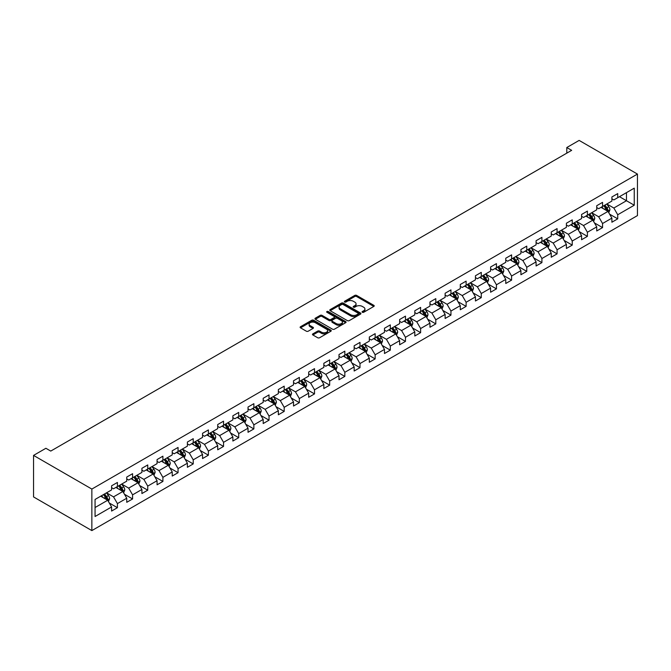 <?xml version="1.0" encoding="UTF-8"?>
<svg xmlns="http://www.w3.org/2000/svg" width="671" height="671" viewBox="0 0 671 671"><rect width="100%" height="100%" fill="white"/><g stroke="black" fill="none" stroke-linecap="round" stroke-linejoin="round"><path stroke-width="1.01" d="M362.348 312.283A0.948 0.545 0 0 0 363.682 312.283L373.822 306.437A1.35 0.78 0 0 0 374.217 305.884A1.35 0.78 0 0 0 373.822 305.33L356.653 295.425A1.35 0.78 0 0 0 354.741 295.425L344.609 301.271A0.948 0.545 0 0 0 345.942 302.042L347.251 301.287A4.32 2.491 0 0 1 353.357 301.287L354.791 302.109A4.32 2.491 0 0 1 356.058 303.871A4.32 2.491 0 0 1 354.791 305.64L353.474 306.395A0.948 0.545 0 0 0 354.816 307.167L356.125 306.404A4.32 2.491 0 0 1 362.231 306.404L363.665 307.234A4.32 2.491 0 0 1 364.923 308.995A4.32 2.491 0 0 1 363.665 310.757L362.348 311.52A0.948 0.545 0 0 0 362.348 312.283L362.348 311.52M312.862 333.864A1.35 0.78 0 0 0 312.468 334.41A1.35 0.78 0 0 0 312.862 334.963L317.685 337.748A1.35 0.78 0 0 0 319.589 337.748L330.845 331.248A1.35 0.78 0 0 0 331.239 330.694A1.35 0.78 0 0 0 330.845 330.149L313.676 320.235A1.35 0.78 0 0 0 311.772 320.235L300.516 326.727A1.35 0.78 0 0 0 300.113 327.28A1.35 0.78 0 0 0 300.516 327.834L306.328 331.189A1.35 0.78 0 0 0 308.241 331.189L313.055 328.413A1.35 0.78 0 0 0 313.449 327.859A1.35 0.78 0 0 0 313.055 327.305L310.17 325.645A3.607 2.08 0 0 1 309.113 324.168A3.607 2.08 0 0 1 311.344 322.248A3.607 2.08 0 0 1 315.278 322.692L326.576 329.226A3.607 2.08 0 0 1 327.633 330.694A3.607 2.08 0 0 1 325.41 332.623A3.607 2.08 0 0 1 321.476 332.17L319.589 331.08A1.35 0.78 0 0 0 317.685 331.08L312.862 333.864L312.862 334.963M637.45 174.074L579.14 140.407L566.794 147.536L571.658 150.338L50.753 451.08L45.896 448.278L33.55 455.408L91.86 489.067L637.45 174.074L637.45 215.592L91.86 530.593L91.86 489.067M347.352 320.621A1.35 0.78 0 0 0 349.255 320.621L360.512 314.12A1.35 0.78 0 0 0 360.906 313.567A1.35 0.78 0 0 0 360.512 313.013L343.342 303.107A1.35 0.78 0 0 0 341.438 303.107L330.182 309.599A1.35 0.78 0 0 0 329.78 310.153A1.35 0.78 0 0 0 330.182 310.707L347.352 320.621M327.263 312.493A0.948 0.545 0 0 1 328.22 312.627L328.22 311.503L345.682 321.577A1.35 0.78 0 0 1 346.077 322.13A1.35 0.78 0 0 1 345.682 322.684L334.426 329.184A1.35 0.78 0 0 1 332.514 329.184L315.345 319.27L315.345 318.163A1.35 0.78 0 0 0 314.951 318.717A1.35 0.78 0 0 0 315.345 319.27M315.345 318.163L320.159 315.387A1.35 0.78 0 0 1 322.072 315.387L329.033 319.404A1.35 0.78 0 0 0 330.946 319.404L334.141 317.559A1.35 0.78 0 0 0 334.535 317.006A1.35 0.78 0 0 0 334.141 316.46L326.886 312.275A0.948 0.545 0 0 1 328.22 311.503M109.306 503.015L117.417 507.695L117.417 503.602L126.752 498.217L126.752 502.311L132.581 498.947L132.581 494.846L141.908 489.461L141.908 493.554L147.737 490.191L147.737 486.098L157.073 480.713L157.073 484.806L162.902 481.442L162.902 477.341L172.229 471.956L172.229 476.049L178.058 472.686L178.058 468.593L187.394 463.2L187.394 467.301L193.223 463.929L193.223 459.836L202.55 454.452L202.55 458.545L208.387 455.181L208.387 451.08L217.714 445.695L217.714 449.796L223.544 446.425L223.544 442.332L232.871 436.947L232.871 441.04L238.708 437.677L238.708 433.575L248.035 428.19L248.035 432.283L253.864 428.92L253.864 424.827L263.191 419.442L263.191 423.535L269.029 420.172L269.029 416.07L278.356 410.686L278.356 414.779L284.185 411.415L284.185 407.322L293.521 401.929L293.521 406.03L299.35 402.659L299.35 398.566L308.677 393.181L308.677 397.274L314.506 393.911L314.506 389.809L323.841 384.424L323.841 388.526L329.671 385.154L329.671 381.061L338.998 375.676L338.998 379.769L344.827 376.406L344.827 372.304L354.162 366.92L354.162 371.021L359.991 367.649L359.991 363.556L369.318 358.171L369.318 362.265L375.148 358.901L375.148 354.8L384.483 349.415L384.483 353.508L390.312 350.145L390.312 346.051L399.639 340.658L399.639 344.76L405.469 341.388L405.469 337.295L414.804 331.91L414.804 336.003L420.633 332.64L420.633 328.547L429.96 323.154L429.96 327.255L435.798 323.883L435.798 319.79L445.125 314.405L445.125 318.499L450.954 315.135L450.954 311.034L460.281 305.649L460.281 309.75L466.119 306.379L466.119 302.285L475.445 296.901L475.445 300.994L481.275 297.63L481.275 293.529L490.602 288.144L490.602 292.237L496.439 288.874L496.439 284.781L505.766 279.388L505.766 283.489L511.596 280.117L511.596 276.024L520.922 270.639L520.922 274.733L526.76 271.369L526.76 267.276L536.087 261.883L536.087 265.984L541.916 262.613L541.916 258.52L551.252 253.135L551.252 257.228L557.081 253.864L557.081 249.763L566.408 244.378L566.408 248.48L572.237 245.108L572.237 241.015L581.572 235.63L581.572 239.723L587.402 236.36L587.402 232.258L596.729 226.873L596.729 230.967L602.558 227.603L602.558 223.51L611.893 218.117L611.893 222.218L617.723 218.847L617.723 214.754L634.246 205.217L634.246 188.157L626.471 192.644L626.471 200.73L634.246 205.217M117.417 507.695L111.587 511.067L111.587 506.966L95.064 516.502L95.064 499.45L111.587 489.914L111.587 485.812L117.417 482.449L117.417 486.542L126.752 481.157L126.752 477.064L132.581 473.692L132.581 477.794L141.908 472.401L141.908 468.308L147.737 464.944L147.737 469.037L157.073 463.653L157.073 459.56L162.902 456.188L162.902 460.289L172.229 454.896L172.229 450.803L178.058 447.44L178.058 451.533L187.394 446.148L187.394 442.046L193.223 438.683L193.223 442.776L202.55 437.391L202.55 433.298L208.387 429.926L208.387 434.028L217.714 428.643L217.714 424.542L223.544 421.178L223.544 425.271L232.871 419.887L232.871 415.794L238.708 412.422L238.708 416.523L248.035 411.13L248.035 407.037L253.864 403.674L253.864 407.767L263.191 402.382L263.191 398.289L269.029 394.917L269.029 399.019L278.356 393.625L278.356 389.532L284.185 386.169L284.185 390.262L293.521 384.877L293.521 380.776L299.35 377.412L299.35 381.505L308.677 376.121L308.677 372.028L314.506 368.656L314.506 372.757L323.841 367.373L323.841 363.271L329.671 359.908L329.671 364.001L338.998 358.616L338.998 354.523L344.827 351.151L344.827 355.253L354.162 349.868L354.162 345.766L359.991 342.403L359.991 346.496L369.318 341.111L369.318 337.018L375.148 333.646L375.148 337.748L384.483 332.355L384.483 328.262L390.312 324.898L390.312 328.991L399.639 323.607L399.639 319.505L405.469 316.142L405.469 320.235L414.804 314.85L414.804 310.757L420.633 307.393L420.633 311.487L429.96 306.102L429.96 302L435.798 298.637L435.798 302.73L445.125 297.345L445.125 293.252L450.954 289.88L450.954 293.982L460.281 288.597L460.281 284.496L466.119 281.132L466.119 285.225L475.445 279.841L475.445 275.747L481.275 272.376L481.275 276.477L490.602 271.084L490.602 266.991L496.439 263.628L496.439 267.721L505.766 262.336L505.766 258.234L511.596 254.871L511.596 258.964L520.922 253.579L520.922 249.486L526.76 246.123L526.76 250.216L536.087 244.831L536.087 240.73L541.916 237.366L541.916 241.459L551.252 236.075L551.252 231.981L557.081 228.61L557.081 232.711L566.408 227.326L566.408 223.225L572.237 219.862L572.237 223.955L581.572 218.57L581.572 214.477L587.402 211.105L587.402 215.206L596.729 209.813L596.729 205.72L602.558 202.357L602.558 206.45L611.893 201.065L611.893 196.964L617.723 193.6L617.723 197.693L634.246 188.157M115.865 487.44L122.86 491.482L113.533 496.867L106.538 492.824M111.587 487.666L113.533 488.79L117.417 486.542M113.533 496.867L117.417 503.602M122.86 491.482L126.752 498.217M131.021 478.691L138.025 482.726L128.689 488.119L121.694 484.076M126.752 478.909L128.689 480.033L132.581 477.794M128.689 488.119L132.581 494.846M138.025 482.726L141.908 489.461M146.186 469.935L153.181 473.978L143.854 479.362L136.859 475.32M141.908 470.161L143.854 471.285L147.737 469.037M143.854 479.362L147.737 486.098M153.181 473.978L157.073 480.713M161.35 461.187L168.346 465.221L159.01 470.606L152.015 466.571M157.073 461.405L159.01 462.529L162.902 460.289M159.01 470.606L162.902 477.341M168.346 465.221L172.229 471.956M176.507 452.43L183.502 456.473L174.175 461.858L167.18 457.815M172.229 452.657L174.175 453.781L178.058 451.533M174.175 461.858L178.058 468.593M183.502 456.473L187.394 463.2M191.671 443.674L198.666 447.716L189.339 453.101L182.336 449.067M187.394 443.9L189.339 445.024L193.223 442.776M189.339 453.101L193.223 459.836M198.666 447.716L202.55 454.452M206.827 434.925L213.823 438.968L204.496 444.353L197.5 440.31M202.55 435.152L204.496 436.267L208.387 434.028M204.496 444.353L208.387 451.08M213.823 438.968L217.714 445.695M221.992 426.169L228.987 430.212L219.66 435.596L212.657 431.554M217.714 426.395L219.66 427.519L223.544 425.271M219.66 435.596L223.544 442.332M228.987 430.212L232.871 436.947M237.148 417.421L244.143 421.455L234.816 426.848L227.821 422.805M232.871 417.639L234.816 418.763L238.708 416.523M234.816 426.848L238.708 433.575M244.143 421.455L248.035 428.19M252.313 408.664L259.308 412.707L249.981 418.092L242.977 414.049M248.035 408.891L249.981 410.015L253.864 407.767M249.981 418.092L253.864 424.827M259.308 412.707L263.191 419.442M267.469 399.916L274.473 403.95L265.137 409.335L258.142 405.301M263.191 400.134L265.137 401.258L269.029 399.019M265.137 409.335L269.029 416.07M274.473 403.95L278.356 410.686M282.634 391.159L289.629 395.202L280.302 400.587L273.298 396.544M278.356 391.386L280.302 392.51L284.185 390.262M280.302 400.587L284.185 407.322M289.629 395.202L293.521 401.929M297.79 382.403L304.793 386.446L295.458 391.83L288.463 387.796M293.521 382.629L295.458 383.753L299.35 381.505M295.458 391.83L299.35 398.566M304.793 386.446L308.677 393.181M312.954 373.655L319.95 377.698L310.623 383.082L303.627 379.04M308.677 373.881L310.623 374.997L314.506 372.757M310.623 383.082L314.506 389.809M319.95 377.698L323.841 384.424M328.111 364.898L335.114 368.941L325.779 374.326L318.784 370.291M323.841 365.125L325.779 366.249L329.671 364.001M325.779 374.326L329.671 381.061M335.114 368.941L338.998 375.676M343.275 356.15L350.27 360.184L340.943 365.578L333.948 361.535M338.998 356.376L340.943 357.492L344.827 355.253M340.943 365.578L344.827 372.304M350.27 360.184L354.162 366.92M358.431 347.393L365.435 351.436L356.1 356.821L349.105 352.778M354.162 347.62L356.1 348.744L359.991 346.496M356.1 356.821L359.991 363.556M365.435 351.436L369.318 358.171M373.596 338.645L380.591 342.68L371.264 348.064L364.269 344.03M369.318 338.863L371.264 339.987L375.148 337.748M371.264 348.064L375.148 354.8M380.591 342.68L384.483 349.415M388.761 329.889L395.756 333.932L386.421 339.316L379.425 335.274M384.483 330.115L386.421 331.239L390.312 328.991M386.421 339.316L390.312 346.051M395.756 333.932L399.639 340.658M403.917 321.132L410.912 325.175L401.585 330.56L394.59 326.525M399.639 321.359L401.585 322.483L405.469 320.235M401.585 330.56L405.469 337.295M410.912 325.175L414.804 331.91M419.081 312.384L426.077 316.427L416.75 321.812L409.746 317.769M414.804 312.611L416.75 313.726L420.633 311.487M416.75 321.812L420.633 328.547M426.077 316.427L429.96 323.154M434.238 303.627L441.233 307.67L431.906 313.055L424.911 309.021M429.96 303.854L431.906 304.978L435.798 302.73M431.906 313.055L435.798 319.79M441.233 307.67L445.125 314.405M449.402 294.879L456.397 298.914L447.071 304.307L440.067 300.264M445.125 295.106L447.071 296.221L450.954 293.982M447.071 304.307L450.954 311.034M456.397 298.914L460.281 305.649M464.558 286.123L471.554 290.166L462.227 295.55L455.232 291.508M460.281 286.349L462.227 287.473L466.119 285.225M462.227 295.55L466.119 302.285M471.554 290.166L475.445 296.901M479.723 277.375L486.718 281.409L477.391 286.794L470.388 282.759M475.445 277.593L477.391 278.717L481.275 276.477M477.391 286.794L481.275 293.529M486.718 281.409L490.602 288.144M494.879 268.618L501.874 272.661L492.548 278.046L485.552 274.003M490.602 268.845L492.548 269.968L496.439 267.721M492.548 278.046L496.439 284.781M501.874 272.661L505.766 279.388M510.044 259.862L517.039 263.904L507.712 269.289L500.709 265.255M505.766 260.088L507.712 261.212L511.596 258.964M507.712 269.289L511.596 276.024M517.039 263.904L520.922 270.639M525.2 251.113L532.204 255.156L522.868 260.541L515.873 256.498M520.922 251.34L522.868 252.455L526.76 250.216M522.868 260.541L526.76 267.276M532.204 255.156L536.087 261.883M540.365 242.357L547.36 246.4L538.033 251.784L531.038 247.75M536.087 242.583L538.033 243.707L541.916 241.459M538.033 251.784L541.916 258.52M547.36 246.4L551.252 253.135M555.521 233.609L562.524 237.643L553.189 243.036L546.194 238.993M551.252 233.835L553.189 234.951L557.081 232.711M553.189 243.036L557.081 249.763M562.524 237.643L566.408 244.378M570.685 224.852L577.681 228.895L568.354 234.28L561.359 230.237M566.408 225.079L568.354 226.202L572.237 223.955M568.354 234.28L572.237 241.015M577.681 228.895L581.572 235.63M585.842 216.104L592.845 220.138L583.51 225.531L576.515 221.489M581.572 216.322L583.51 217.446L587.402 215.206M583.51 225.531L587.402 232.258M592.845 220.138L596.729 226.873M601.006 207.347L608.001 211.39L598.675 216.775L591.679 212.732M596.729 207.574L598.675 208.698L602.558 206.45M598.675 216.775L602.558 223.51M608.001 211.39L611.893 218.117M619.467 196.687L626.471 200.73L613.831 208.018L606.836 203.984M611.893 198.817L613.831 199.941L617.723 197.693M613.831 208.018L617.723 214.754M33.55 455.408L33.55 496.926L91.86 530.593M566.794 147.536L566.794 153.147M95.064 507.528L107.704 500.239L100.7 496.196M107.704 500.239L111.587 506.966M609.603 214.166L617.723 218.847M594.447 222.915L602.558 227.603M579.283 231.671L587.402 236.36M564.126 240.428L572.237 245.108M548.962 249.176L557.081 253.864M533.806 257.932L541.916 262.613M518.641 266.681L526.76 271.369M503.485 275.437L511.596 280.117M488.32 284.185L496.439 288.874M473.164 292.942L481.275 297.63M457.999 301.698L466.119 306.379M442.843 310.447L450.954 315.135M427.679 319.203L435.798 323.883M412.522 327.951L420.633 332.64M397.358 336.708L405.469 341.388M382.193 345.456L390.312 350.145M367.037 354.213L375.148 358.901M351.872 362.969L359.991 367.649M336.716 371.717L344.827 376.406M321.552 380.474L329.671 385.154M306.395 389.222L314.506 393.911M291.231 397.978L299.35 402.659M276.075 406.727L284.185 411.415M260.91 415.483L269.029 420.172M245.754 424.24L253.864 428.92M230.589 432.988L238.708 437.677M215.433 441.744L223.544 446.425M200.268 450.493L208.387 455.181M185.112 459.249L193.223 463.929M169.948 467.997L178.058 472.686M154.783 476.754L162.902 481.442M139.627 485.51L147.737 490.191M124.462 494.259L132.581 498.947M362.726 312.418L363.665 311.881A4.32 2.491 0 0 0 364.923 310.119L364.923 308.995M356.058 303.871L356.058 304.995A4.32 2.491 0 0 1 354.791 306.756L353.852 307.301M373.806 306.446L356.653 296.54A1.35 0.78 0 0 0 354.741 296.54L344.986 302.176M360.512 313.013L360.512 314.12L343.342 304.223A1.35 0.78 0 0 0 341.438 304.223L330.199 310.715M358.129 313.953A0.948 0.545 0 0 0 358.129 313.181L343.057 304.483A0.948 0.545 0 0 0 341.724 304.483L340.34 305.28A4.32 2.491 0 0 0 339.073 307.041A4.32 2.491 0 0 0 340.34 308.803L350.639 314.749A4.32 2.491 0 0 0 356.746 314.749L358.129 313.953L358.129 315.076A0.948 0.545 0 0 0 358.406 314.691L358.406 313.567M339.073 307.041L339.073 308.165A4.32 2.491 0 0 0 340.34 309.927L340.34 308.803M358.129 315.076L356.746 315.873A4.32 2.491 0 0 1 350.639 315.873L340.34 309.927M315.362 319.279L320.159 316.511L320.159 315.387M334.535 317.006L334.535 318.129A1.35 0.78 0 0 1 334.141 318.683L330.946 320.528A1.35 0.78 0 0 1 329.033 320.528L322.072 316.511A1.35 0.78 0 0 0 320.159 316.511M328.22 312.627L345.666 322.692M336.263 323.581A3.607 2.08 0 0 0 340.197 324.026A3.607 2.08 0 0 0 342.42 322.105A3.607 2.08 0 0 0 341.363 320.629L337.379 318.331A1.35 0.78 0 0 0 335.475 318.331L332.279 320.176A1.35 0.78 0 0 0 331.885 320.73A1.35 0.78 0 0 0 332.279 321.275L336.263 323.581L336.263 324.697A3.607 2.08 0 0 0 340.197 325.15A3.607 2.08 0 0 0 342.42 323.229L342.42 322.105M331.885 320.73L331.885 321.854A1.35 0.78 0 0 0 332.279 322.399L332.279 321.275M336.263 324.697L332.279 322.399M327.633 330.694L327.633 331.818A3.607 2.08 0 0 1 325.41 333.739A3.607 2.08 0 0 1 321.476 333.294L319.589 332.204A1.35 0.78 0 0 0 317.685 332.204L312.887 334.972M309.113 324.168L309.113 325.292A3.607 2.08 0 0 0 310.17 326.769L310.17 325.645M313.038 328.421L310.17 326.769M330.845 330.149L330.845 331.248L313.676 321.35A1.35 0.78 0 0 0 311.772 321.35L300.533 327.842L300.516 326.727M608.773 212.715L609.931 209.805A3.64 2.105 -120 0 0 608.765 206.702L606.76 204.026M603.263 208.647L601.904 206.836M603.749 205.762L605.754 208.446A3.64 2.105 60 0 1 606.794 210.635L607.96 209.964A3.64 2.105 -120 0 0 606.919 207.767L604.915 205.091M604.001 205.62L606.223 208.589A1.854 1.074 60 0 1 606.559 209.151L607.96 209.964M593.609 221.472L594.766 218.561A3.64 2.105 -120 0 0 593.6 215.458L591.596 212.782M588.098 217.404L586.739 215.584M588.584 214.519L590.589 217.194A3.64 2.105 60 0 1 591.637 219.383L592.803 218.712A3.64 2.105 -120 0 0 591.755 216.523L589.75 213.848M588.836 214.376L591.067 217.345A1.854 1.074 60 0 1 591.403 217.907L592.803 218.712M578.452 230.22L579.61 227.31A3.64 2.105 -120 0 0 578.444 224.206L576.439 221.531M572.942 226.161L571.575 224.34M573.428 223.275L575.433 225.951A3.64 2.105 60 0 1 576.473 228.14L577.639 227.469A3.64 2.105 -120 0 0 576.599 225.28L574.594 222.596M573.68 223.124L575.903 226.093A1.854 1.074 60 0 1 576.238 226.655L577.639 227.469M563.288 238.977L564.445 236.066A3.64 2.105 -120 0 0 563.279 232.963L561.275 230.287M557.777 234.909L556.418 233.089M558.264 232.023L560.268 234.699A3.64 2.105 60 0 1 561.317 236.897L562.483 236.217A3.64 2.105 -120 0 0 561.434 234.028L559.429 231.352M558.515 231.881L560.746 234.85A1.854 1.074 60 0 1 561.082 235.412L562.483 236.217M548.132 247.733L549.281 244.814A3.64 2.105 -120 0 0 548.123 241.719L546.119 239.035M542.621 243.665L541.254 241.845M543.107 240.78L545.112 243.456A3.64 2.105 60 0 1 546.152 245.645L547.318 244.974A3.64 2.105 -120 0 0 546.278 242.785L544.273 240.101M543.359 240.629L545.582 243.598A1.854 1.074 60 0 1 545.917 244.169L547.318 244.974M532.967 256.481L534.124 253.571A3.64 2.105 -120 0 0 532.959 250.468L530.954 247.792M527.456 252.413L526.098 250.593M527.943 249.528L529.947 252.212A3.64 2.105 60 0 1 530.987 254.401L532.162 253.722A3.64 2.105 -120 0 0 531.113 251.533L529.109 248.857M528.194 249.386L530.425 252.355A1.854 1.074 60 0 1 530.761 252.917L532.162 253.722M517.811 265.238L518.96 262.319A3.64 2.105 -120 0 0 517.802 259.224L515.798 256.54M512.3 261.17L510.933 259.35M512.778 258.285L514.791 260.96A3.64 2.105 60 0 1 515.831 263.149L516.997 262.478A3.64 2.105 -120 0 0 515.957 260.289L513.952 257.614M513.038 258.134L515.261 261.111A1.854 1.074 60 0 1 515.596 261.673L516.997 262.478M502.646 273.986L503.804 271.076A3.64 2.105 -120 0 0 502.638 267.972L500.633 265.297M497.136 269.918L495.777 268.106M497.622 267.033L499.627 269.717A3.64 2.105 60 0 1 500.667 271.906L501.833 271.235A3.64 2.105 -120 0 0 500.792 269.037L498.788 266.362M497.874 266.89L500.105 269.859A1.854 1.074 60 0 1 500.44 270.421L501.833 271.235M487.49 282.743L488.639 279.832A3.64 2.105 -120 0 0 487.482 276.729L485.477 274.053M481.979 278.675L480.612 276.855M482.457 275.789L484.47 278.465A3.64 2.105 60 0 1 485.51 280.654L486.676 279.983A3.64 2.105 -120 0 0 485.636 277.794L483.623 275.118M482.717 275.647L484.94 278.616A1.854 1.074 60 0 1 485.276 279.178L486.676 279.983M472.325 291.491L473.483 288.58A3.64 2.105 -120 0 0 472.317 285.477L470.312 282.801M466.815 287.431L465.456 285.611M467.301 284.546L469.306 287.222A3.64 2.105 60 0 1 470.346 289.411L471.512 288.74A3.64 2.105 -120 0 0 470.472 286.551L468.467 283.867M467.553 284.395L469.775 287.364A1.854 1.074 60 0 1 470.119 287.926L471.512 288.74M457.161 300.247L458.318 297.337A3.64 2.105 -120 0 0 457.161 294.233L455.156 291.558M451.658 296.179L450.291 294.359M452.137 293.294L454.15 295.97A3.64 2.105 60 0 1 455.19 298.167L456.355 297.488A3.64 2.105 -120 0 0 455.315 295.299L453.302 292.623M452.397 293.152L454.619 296.121A1.854 1.074 60 0 1 454.955 296.683L456.355 297.488M442.004 309.004L443.162 306.085A3.64 2.105 -120 0 0 441.996 302.99L439.991 300.306M436.494 304.936L435.135 303.116M436.98 302.051L438.985 304.726A3.64 2.105 60 0 1 440.025 306.915L441.191 306.244A3.64 2.105 -120 0 0 440.151 304.055L438.146 301.371M437.232 301.9L439.455 304.869A1.854 1.074 60 0 1 439.799 305.439L441.191 306.244M426.84 317.752L427.997 314.842A3.64 2.105 -120 0 0 426.84 311.738L424.827 309.063M421.338 313.684L419.971 311.864M421.816 310.799L423.82 313.483A3.64 2.105 60 0 1 424.869 315.672L426.035 314.993A3.64 2.105 -120 0 0 424.986 312.803L422.982 310.128M422.076 310.656L424.298 313.625A1.854 1.074 60 0 1 424.634 314.187L426.035 314.993M411.684 326.509L412.841 323.59A3.64 2.105 -120 0 0 411.675 320.495L409.671 317.811M406.173 322.441L404.814 320.621M406.66 319.555L408.664 322.231A3.64 2.105 60 0 1 409.704 324.42L410.87 323.749A3.64 2.105 -120 0 0 409.83 321.56L407.825 318.884M406.911 319.404L409.134 322.382A1.854 1.074 60 0 1 409.478 322.944L410.87 323.749M396.519 335.257L397.677 332.346A3.64 2.105 -120 0 0 396.519 329.243L394.506 326.567M391.017 331.189L389.65 329.377M391.495 328.304L393.5 330.988A3.64 2.105 60 0 1 394.548 333.177L395.714 332.506A3.64 2.105 -120 0 0 394.665 330.308L392.661 327.633M391.747 328.161L393.978 331.13A1.854 1.074 60 0 1 394.313 331.692L395.714 332.506M381.363 344.013L382.52 341.103A3.64 2.105 -120 0 0 381.354 337.999L379.35 335.324M375.852 339.945L374.493 338.125M376.339 337.06L378.343 339.736A3.64 2.105 60 0 1 379.383 341.925L380.549 341.254A3.64 2.105 -120 0 0 379.509 339.065L377.505 336.389M376.59 336.917L378.813 339.887A1.854 1.074 60 0 1 379.149 340.449L380.549 341.254M366.198 352.761L367.356 349.851A3.64 2.105 -120 0 0 366.198 346.748L364.185 344.072M360.688 348.694L359.329 346.882M361.174 345.817L363.179 348.492A3.64 2.105 60 0 1 364.227 350.681L365.393 350.01A3.64 2.105 -120 0 0 364.345 347.821L362.34 345.137M361.426 345.666L363.657 348.635A1.854 1.074 60 0 1 363.992 349.197L365.393 350.01M351.042 361.518L352.2 358.608A3.64 2.105 -120 0 0 351.034 355.504L349.029 352.829M345.531 357.45L344.164 355.63M346.018 354.565L348.023 357.24A3.64 2.105 60 0 1 349.063 359.438L350.228 358.759A3.64 2.105 -120 0 0 349.188 356.569L347.184 353.894M346.27 354.422L348.492 357.391A1.854 1.074 60 0 1 348.828 357.953L350.228 358.759M335.877 370.275L337.035 367.356A3.64 2.105 -120 0 0 335.869 364.261L333.864 361.577M330.367 366.207L329.008 364.387M330.853 363.321L332.858 365.997A3.64 2.105 60 0 1 333.906 368.186L335.072 367.515A3.64 2.105 -120 0 0 334.024 365.326L332.019 362.642M331.105 363.17L333.336 366.14A1.854 1.074 60 0 1 333.672 366.71L335.072 367.515M320.721 379.023L321.87 376.112A3.64 2.105 -120 0 0 320.713 373.009L318.708 370.333M315.211 374.955L313.843 373.135M315.697 372.07L317.702 374.745A3.64 2.105 60 0 1 318.742 376.943L319.908 376.263A3.64 2.105 -120 0 0 318.868 374.074L316.863 371.399M315.949 371.927L318.171 374.896A1.854 1.074 60 0 1 318.507 375.458L319.908 376.263M305.557 387.779L306.714 384.86A3.64 2.105 -120 0 0 305.548 381.765L303.544 379.081M300.046 383.711L298.687 381.891M300.533 380.826L302.537 383.502A3.64 2.105 60 0 1 303.577 385.691L304.751 385.02A3.64 2.105 -120 0 0 303.703 382.831L301.698 380.155M300.784 380.675L303.015 383.653A1.854 1.074 60 0 1 303.351 384.215L304.751 385.02M290.4 396.527L291.55 393.617A3.64 2.105 -120 0 0 290.392 390.514L288.387 387.838M284.89 392.46L283.523 390.639M285.376 389.574L287.381 392.258A3.64 2.105 60 0 1 288.421 394.447L289.587 393.776A3.64 2.105 -120 0 0 288.547 391.579L286.542 388.903M285.628 389.432L287.851 392.401A1.854 1.074 60 0 1 288.186 392.963L289.587 393.776M275.236 405.284L276.393 402.374A3.64 2.105 -120 0 0 275.227 399.27L273.223 396.595M269.725 401.216L268.366 399.396M270.212 398.331L272.216 401.006A3.64 2.105 60 0 1 273.256 403.196L274.422 402.525A3.64 2.105 -120 0 0 273.382 400.335L271.378 397.66M270.463 398.18L272.694 401.157A1.854 1.074 60 0 1 273.03 401.719L274.422 402.525M260.08 414.032L261.229 411.122A3.64 2.105 -120 0 0 260.071 408.018L258.067 405.343M254.569 409.964L253.202 408.153M255.047 407.087L257.06 409.763A3.64 2.105 60 0 1 258.1 411.952L259.266 411.281A3.64 2.105 -120 0 0 258.226 409.084L256.213 406.408M255.307 406.936L257.53 409.906A1.854 1.074 60 0 1 257.865 410.467L259.266 411.281M244.915 422.789L246.072 419.878A3.64 2.105 -120 0 0 244.907 416.775L242.902 414.099M239.404 418.721L238.046 416.901M239.891 415.835L241.895 418.511A3.64 2.105 60 0 1 242.936 420.709L244.101 420.029A3.64 2.105 -120 0 0 243.061 417.84L241.057 415.164M240.143 415.693L242.365 418.662A1.854 1.074 60 0 1 242.709 419.224L244.101 420.029M229.75 431.545L230.908 428.626A3.64 2.105 -120 0 0 229.75 425.531L227.746 422.847M224.248 427.477L222.881 425.657M224.726 424.592L226.739 427.268A3.64 2.105 60 0 1 227.779 429.457L228.945 428.786A3.64 2.105 -120 0 0 227.905 426.597L225.892 423.913M224.986 424.441L227.209 427.41A1.854 1.074 60 0 1 227.544 427.981L228.945 428.786M214.594 440.293L215.752 437.383A3.64 2.105 -120 0 0 214.586 434.28L212.581 431.604M209.084 436.225L207.725 434.405M209.57 433.34L211.575 436.016A3.64 2.105 60 0 1 212.615 438.213L213.781 437.534A3.64 2.105 -120 0 0 212.741 435.345L210.736 432.669M209.822 433.198L212.044 436.167A1.854 1.074 60 0 1 212.388 436.729L213.781 437.534M199.43 449.05L200.587 446.131A3.64 2.105 -120 0 0 199.43 443.036L197.425 440.352M193.927 444.982L192.56 443.162M194.405 442.097L196.41 444.772A3.64 2.105 60 0 1 197.459 446.961L198.624 446.29A3.64 2.105 -120 0 0 197.584 444.101L195.571 441.426M194.665 441.946L196.888 444.915A1.854 1.074 60 0 1 197.224 445.485L198.624 446.29M184.273 457.798L185.431 454.888A3.64 2.105 -120 0 0 184.265 451.784L182.26 449.109M178.763 453.73L177.404 451.91M179.249 450.845L181.254 453.529A3.64 2.105 60 0 1 182.294 455.718L183.46 455.047A3.64 2.105 -120 0 0 182.42 452.85L180.415 450.174M179.501 450.702L181.724 453.671A1.854 1.074 60 0 1 182.067 454.233L183.46 455.047M169.109 466.555L170.266 463.644A3.64 2.105 -120 0 0 169.109 460.541L167.096 457.865M163.607 462.487L162.239 460.667M164.085 459.601L166.089 462.277A3.64 2.105 60 0 1 167.138 464.466L168.304 463.795A3.64 2.105 -120 0 0 167.255 461.606L165.251 458.93M164.345 459.45L166.567 462.428A1.854 1.074 60 0 1 166.903 462.99L168.304 463.795M153.953 475.303L155.11 472.392A3.64 2.105 -120 0 0 153.944 469.289L151.94 466.613M148.442 471.235L147.083 469.423M148.928 468.358L150.933 471.034A3.64 2.105 60 0 1 151.973 473.223L153.139 472.552A3.64 2.105 -120 0 0 152.099 470.354L150.094 467.679M149.18 468.207L151.403 471.176A1.854 1.074 60 0 1 151.738 471.738L153.139 472.552M138.788 484.059L139.945 481.149A3.64 2.105 -120 0 0 138.788 478.046L136.775 475.37M133.286 479.991L131.919 478.171M133.764 477.106L135.768 479.782A3.64 2.105 60 0 1 136.817 481.971L137.983 481.3A3.64 2.105 -120 0 0 136.934 479.111L134.93 476.435M134.015 476.964L136.247 479.933A1.854 1.074 60 0 1 136.582 480.495L137.983 481.3M123.632 492.808L124.789 489.897A3.64 2.105 -120 0 0 123.623 486.802L121.619 484.118M118.121 488.748L116.762 486.928M118.608 485.863L120.612 488.538A3.64 2.105 60 0 1 121.652 490.727L122.818 490.056A3.64 2.105 -120 0 0 121.778 487.867L119.774 485.183M118.859 485.712L121.082 488.681A1.854 1.074 60 0 1 121.417 489.251L122.818 490.056M108.467 501.564L109.625 498.654A3.64 2.105 -120 0 0 108.459 495.55L106.454 492.875M102.957 497.496L101.598 495.676M103.443 494.611L105.448 497.286A3.64 2.105 60 0 1 106.496 499.484L107.662 498.805A3.64 2.105 -120 0 0 106.614 496.615L104.609 493.94M103.695 494.468L105.926 497.437A1.854 1.074 60 0 1 106.261 497.999L107.662 498.805M363.665 311.881L363.665 310.757M353.474 307.167L353.474 306.395M354.791 306.756L354.791 305.64M344.609 302.042L344.609 301.271M354.741 296.54L354.741 295.425M356.653 296.54L356.653 295.425M373.822 306.437L373.822 305.33M330.182 310.707L330.182 309.599M341.438 304.223L341.438 303.107M343.342 304.223L343.342 303.107M350.639 315.873L350.639 314.749M356.746 315.873L356.746 314.749M322.072 316.511L322.072 315.387M329.033 320.528L329.033 319.404M330.946 320.528L330.946 319.404M334.141 318.683L334.141 317.559M345.682 322.684L345.682 321.577M317.685 332.204L317.685 331.08M319.589 332.204L319.589 331.08M321.476 333.294L321.476 332.17M313.055 328.413L313.055 327.305M311.772 321.35L311.772 320.235M313.676 321.35L313.676 320.235M607.641 211.18L609.905 209.872M606.919 207.767L608.765 206.702M604.328 209.268L605.754 208.446M592.485 219.937L594.741 218.629M591.755 216.523L593.6 215.458M589.163 218.016L590.589 217.194M577.32 228.685L579.585 227.385M576.599 225.28L578.444 224.206M574.007 226.773L575.433 225.951M562.164 237.442L564.42 236.133M561.434 234.028L563.279 232.963M558.842 235.521L560.268 234.699M546.999 246.19L549.264 244.89M546.278 242.785L548.123 241.719M543.686 244.278L545.112 243.456M531.843 254.946L534.099 253.638M531.113 251.533L532.959 250.468M528.522 253.034L529.947 252.212M516.678 263.695L518.943 262.395M515.957 260.289L517.802 259.224M513.365 261.782L514.791 260.96M501.522 272.451L503.778 271.143M500.792 269.037L502.638 267.972M498.201 270.539L499.627 269.717M486.358 281.208L488.614 279.899M485.636 277.794L487.482 276.729M483.045 279.287L484.47 278.465M471.201 289.956L473.458 288.656M470.472 286.551L472.317 285.477M467.88 288.044L469.306 287.222M456.037 298.712L458.293 297.404M455.315 295.299L457.161 294.233M452.724 296.792L454.15 295.97M440.881 307.461L443.137 306.161M440.151 304.055L441.996 302.99M437.559 305.548L438.985 304.726M425.716 316.217L427.972 314.909M424.986 312.803L426.84 311.738M422.403 314.305L423.82 313.483M410.551 324.965L412.816 323.665M409.83 321.56L411.675 320.495M407.238 323.053L408.664 322.231M395.395 333.722L397.651 332.413M394.665 330.308L396.519 329.243M392.082 331.81L393.5 330.988M380.231 342.478L382.495 341.17M379.509 339.065L381.354 337.999M376.917 340.558L378.343 339.736M365.074 351.227L367.331 349.926M364.345 347.821L366.198 346.748M361.753 349.314L363.179 348.492M349.91 359.983L352.174 358.675M349.188 356.569L351.034 355.504M346.597 358.062L348.023 357.24M334.754 368.731L337.01 367.431M334.024 365.326L335.869 364.261M331.432 366.819L332.858 365.997M319.589 377.488L321.854 376.179M318.868 374.074L320.713 373.009M316.276 375.575L317.702 374.745M304.433 386.236L306.689 384.936M303.703 382.831L305.548 381.765M301.111 384.324L302.537 383.502M289.268 394.993L291.533 393.684M288.547 391.579L290.392 390.514M285.955 393.08L287.381 392.258M274.112 403.749L276.368 402.441M273.382 400.335L275.227 399.27M270.79 401.828L272.216 401.006M258.947 412.497L261.212 411.197M258.226 409.084L260.071 408.018M255.634 410.585L257.06 409.763M243.791 421.254L246.047 419.945M243.061 417.84L244.907 416.775M240.47 419.333L241.895 418.511M228.626 430.002L230.883 428.702M227.905 426.597L229.75 425.531M225.313 428.09L226.739 427.268M213.47 438.759L215.726 437.45M212.741 435.345L214.586 434.28M210.149 436.846L211.575 436.016M198.306 447.507L200.562 446.207M197.584 444.101L199.43 443.036M194.993 445.594L196.41 444.772M183.141 456.263L185.406 454.955M182.42 452.85L184.265 451.784M179.828 454.351L181.254 453.529M167.985 465.011L170.241 463.711M167.255 461.606L169.109 460.541M164.672 463.099L166.089 462.277M152.82 473.768L155.085 472.468M152.099 470.354L153.944 469.289M149.507 471.856L150.933 471.034M137.664 482.524L139.92 481.216M136.934 479.111L138.788 478.046M134.351 480.604L135.768 479.782M122.499 491.273L124.764 489.973M121.778 487.867L123.623 486.802M119.186 489.36L120.612 488.538M107.343 500.029L109.599 498.721M106.614 496.615L108.459 495.55M104.022 498.117L105.448 497.286"/></g></svg>
